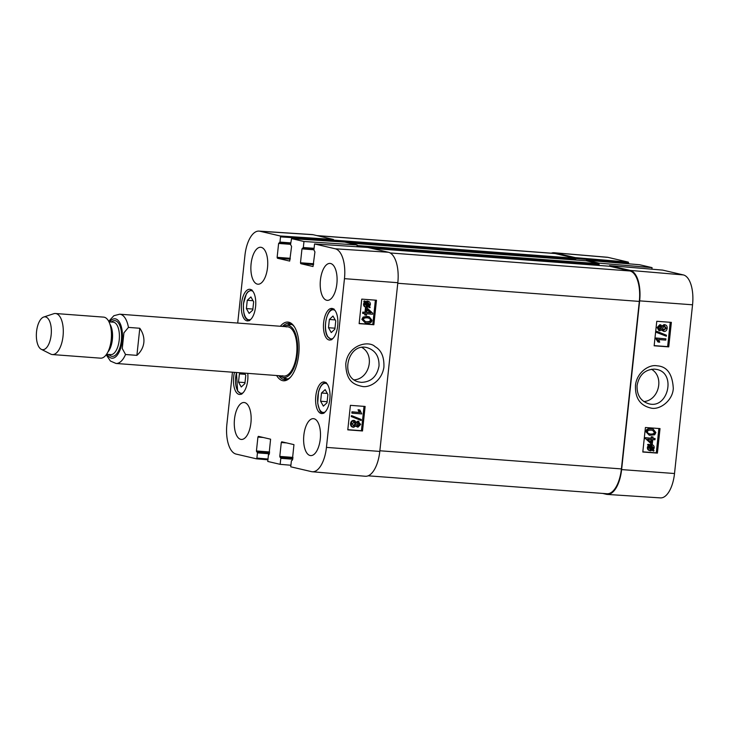 <?xml version="1.0" encoding="UTF-8"?>
<svg xmlns="http://www.w3.org/2000/svg" width="729" height="729" viewBox="0 0 729 729"><rect width="100%" height="100%" fill="white"/><g stroke="black" fill="none" stroke-linecap="round" stroke-linejoin="round"><path stroke-width="1.09" d="M609.626 266.249A1.03 0.465 94.3 0 1 609.654 266.249L629.938 270.969A27.784 12.53 94.3 0 1 639.315 301.414L621.409 468.911A27.784 12.53 94.3 0 1 607.011 493.752L368.154 475.809M316.851 235.585L554.259 253.41A27.784 12.53 94.3 0 1 555.124 253.546L575.381 258.257A1.03 0.465 94.3 0 1 575.728 259.387L575.664 260.007M333.718 240.224A1.03 0.465 94.3 0 1 333.9 241.226L333.882 241.372M586.262 260.809A1.03 0.465 94.3 0 1 586.298 260.809A1.03 0.465 94.3 0 1 586.326 260.809L598.737 263.698A1.03 0.465 94.3 0 1 599.083 264.827L599.019 265.447M357.082 245.673A1.03 0.465 94.3 0 1 357.256 246.666L357.246 246.748M609.654 266.249A1.03 0.465 94.3 0 1 609.69 266.249L371.836 248.389L609.654 266.249M139.795 328.26C142.966 332.834 144.315 337.591 143.841 342.512C143.267 347.414 140.952 351.697 136.906 355.36L125.543 354.504L122.253 348.508L123.93 332.825L128.441 327.403L139.795 328.26L136.906 355.36M51.148 334.976A16.466 7.427 94.3 0 1 41.28 349.309A16.466 7.427 94.3 0 1 36.45 332.716A16.466 7.427 94.3 0 1 43.704 317.033A16.466 7.427 94.3 0 1 51.148 334.976M43.704 317.033L53.736 313.725A20.585 9.277 94.3 0 1 55.459 313.506A20.585 9.277 94.3 0 1 63.04 336.151A20.585 9.277 94.3 0 1 52.379 354.558A20.585 9.277 94.3 0 1 50.702 354.075L41.28 349.309M55.459 313.506L103.627 317.124A20.585 9.277 94.3 0 1 110.936 328.314A20.585 9.277 94.3 0 1 111.209 339.769A20.585 9.277 94.3 0 1 109.441 348.198A20.585 9.277 94.3 0 1 100.547 358.167L52.379 354.558M361.948 347.478C375.244 355.059 369.466 378.725 354.33 379.855M244.516 373.111L245.782 375.326L244.898 383.563L241.281 386.999L238.511 382.124L239.394 373.886L240.534 372.811M325.161 389.623L327.895 394.535L327.011 402.772L323.357 406.144L320.632 401.232L321.507 392.995L325.161 389.623M315.785 396.129A15.847 7.144 94.3 0 1 323.995 381.96A15.847 7.144 94.3 0 1 329.936 398.298A15.847 7.144 94.3 0 1 321.626 413.562A15.847 7.144 94.3 0 1 315.785 396.129M361.365 382.361L359.224 382.032C339.158 378.469 347.687 342.047 367.243 347.697C375.417 350.367 379.335 356.49 379.007 366.067C376.92 376.611 371.034 382.042 361.365 382.361M314.09 248.325L303.328 247.523L301.97 248.881L313.935 249.774M303.328 247.523L303.975 241.499L357.155 244.971L344.699 242.074M289.686 261.082L291.573 246.457L290.561 244.543L291.536 238.602L303.975 241.499M344.726 242.074L291.536 238.602L344.753 242.083M289.632 261.073L277.403 258.23L290.206 259.187M290.297 258.312L277.129 257.328L277.403 258.23M277.129 257.328L278.615 243.44L290.579 244.333M290.734 242.885L279.972 242.083L278.615 243.44M279.544 242.812L290.652 243.65L279.572 242.812M279.972 242.083L280.528 236.879L333.718 240.351L333.435 239.449L313.087 234.711A27.784 12.53 -85.7 0 0 312.167 234.574L259.005 231.102A27.265 12.293 94.3 0 1 259.907 231.239L280.255 235.977L280.528 236.879M237.709 323.056L244.926 255.478A27.265 12.293 94.3 0 1 259.005 231.102M267.643 458.997L256.89 458.085L256.435 458.814L236.087 454.076A27.265 12.293 94.3 0 1 226.892 424.205L232.451 372.2M256.89 458.085L257.446 452.882L269.411 453.775M269.502 452.9L257.164 451.98L257.446 452.882M257.164 451.98L269.511 452.837M269.612 451.962L256.435 450.969L256.708 451.871M256.435 450.969L257.92 437.081L263.224 437.482M268.992 454.723L270.596 439.195L258.367 436.343L257.92 437.081M268.937 454.723L268.482 454.614M290.907 465.248L280.164 464.337L267.753 461.448L268.454 454.604M280.164 464.337L280.802 458.322L292.766 459.215M292.867 458.341L280.528 457.42L280.802 458.322M280.528 457.42L292.876 458.277M292.967 457.402L279.79 456.409L280.073 457.311M279.79 456.409L281.276 442.521L286.579 442.913M292.347 460.163L293.951 444.635L281.731 441.783L281.276 442.521M292.293 460.163L291.39 460.783L290.743 466.806L311.456 471.627A27.265 12.293 94.3 0 0 312.249 471.754L365.338 476.265A27.784 12.53 -85.7 0 0 379.791 451.424L397.824 282.706A27.784 12.53 -85.7 0 0 388.457 252.261L367.744 247.441L314.554 243.96L335.267 248.789A27.265 12.293 94.3 0 1 344.462 278.66L326.437 447.387A27.265 12.293 94.3 0 1 312.249 471.754M314.554 243.96L313.917 249.983L314.928 251.897L313.014 266.522L300.767 263.67L313.57 264.627M313.661 263.752L300.485 262.768L300.767 263.67M300.485 262.768L301.97 248.881M241.527 303.464A15.847 7.144 94.3 0 1 249.737 289.295A15.847 7.144 94.3 0 1 255.679 305.633A15.847 7.144 94.3 0 1 247.368 320.906A15.847 7.144 94.3 0 1 241.527 303.464M323.64 322.592A15.847 7.144 94.3 0 1 331.859 308.422A15.847 7.144 94.3 0 1 337.791 324.76A15.847 7.144 94.3 0 1 329.481 340.033A15.847 7.144 94.3 0 1 323.64 322.592M320.432 279.972A18.526 8.356 94.3 0 1 330.037 263.415A18.526 8.356 94.3 0 1 336.98 282.515A18.526 8.356 94.3 0 1 327.257 300.357A18.526 8.356 94.3 0 1 320.432 279.972M251.095 263.825A18.526 8.356 94.3 0 1 260.69 247.268A18.526 8.356 94.3 0 1 267.634 266.358A18.526 8.356 94.3 0 1 257.92 284.21A18.526 8.356 94.3 0 1 251.095 263.825M234.501 419.066A18.526 8.356 94.3 0 1 244.097 402.508A18.526 8.356 94.3 0 1 251.04 421.599A18.526 8.356 94.3 0 1 241.326 439.45A18.526 8.356 94.3 0 1 234.501 419.066M303.847 435.213A18.526 8.356 94.3 0 1 313.443 418.656A18.526 8.356 94.3 0 1 320.386 437.755A18.526 8.356 94.3 0 1 310.672 455.598A18.526 8.356 94.3 0 1 303.847 435.213M247.76 373.357A15.847 7.144 94.3 0 1 239.504 394.444A15.847 7.144 94.3 0 1 233.663 377.002A15.847 7.144 94.3 0 1 234.492 372.355M276.637 375.517A29.433 13.268 -85.7 0 0 290.461 377.267A29.433 13.268 -85.7 0 0 298.726 354.467A29.433 13.268 -85.7 0 0 294.27 326.601A29.433 13.268 -85.7 0 0 280.328 326.264M252.772 310.062L249.136 313.415L246.384 308.577L247.268 300.293L250.904 296.94L253.656 301.779L252.772 310.062M247.268 300.293L253.054 300.722M246.384 308.577L252.881 309.069M321.507 392.995L327.275 393.432M320.632 401.232L327.121 401.725M239.394 373.886L245.217 374.323M238.511 382.124L245.008 382.616M335.759 320.915L334.875 329.153L331.258 332.588L328.487 327.713L329.371 319.475L332.989 316.049L335.759 320.915M329.371 319.475L335.185 319.913M328.487 327.713L334.985 328.205M290.525 323.758A28.194 12.712 -85.7 0 0 287.463 325.198M283.526 377.631A28.194 12.712 -85.7 0 0 286.333 379.517M280.036 375.772A26.153 11.792 -85.7 0 0 282.323 377.194A26.153 11.792 -85.7 0 0 297.259 354.868A26.153 11.792 -85.7 0 0 288.52 325.48A26.153 11.792 -85.7 0 0 286.205 325.453A26.153 11.792 -85.7 0 0 283.736 326.519M282.451 375.763A24.695 11.135 -85.7 0 0 296.548 354.677A24.695 11.135 -85.7 0 0 288.301 326.92A24.695 11.135 -85.7 0 0 286.114 326.893M333.718 240.351L333.609 241.354M357.155 244.971L356.973 246.73M366.742 312.531L367.088 309.333L370.897 312.841L366.742 312.531M366.76 312.413L370.177 312.677L367.033 309.779M370.177 312.677L370.897 312.841M365.703 312.449L366.177 308.021L367.216 308.103L372.683 313.206L372.574 314.235L366.614 313.789L366.459 315.165L365.42 315.083L365.575 313.707L363.37 313.543L363.507 312.285L365.703 312.449L364.992 312.285L365.466 307.857L366.177 308.021M365.466 307.857L367.216 308.103M364.846 313.652L364.71 314.919L365.42 315.083M363.507 312.285L362.787 312.112L362.65 313.37L363.37 313.543M362.787 312.112L364.992 312.285M366.204 306.39L368.573 306.308L366.541 306.499M366.341 306.408L367.061 306.572L364.947 304.157L365.584 302.745L368.573 306.308M367.863 306.134L365.311 303.1M367.562 302.107L369.694 304.54L369.029 305.97L366.031 302.389L368.118 302.189M368.309 305.797L368.983 304.367L366.851 301.934M366.988 307.465C365.056 307.146 364.145 306.034 364.272 304.13L365.111 302.171L364.436 301.359L364.819 300.94L365.53 301.788L367.644 301.214C369.585 301.496 370.496 302.626 370.368 304.585L369.512 306.544L370.186 307.356L369.803 307.775L369.093 306.927L365.712 307.21M368.701 307.146L369.803 307.775M366.268 307.301C364.336 306.982 363.434 305.87 363.561 303.966L364.391 302.006L365.111 302.171M364.391 302.006L363.716 301.195L364.436 301.359M363.716 301.195L364.819 300.94M364.81 301.624L368.218 301.296L366.933 301.041M357.365 425.736L359.005 424.196L357.784 422.437M358.495 422.601L359.725 424.369L358.085 425.909L356.836 424.16L358.704 422.638M353.091 425.836L355.205 423.877L353.574 421.699M354.294 421.872L355.916 424.05L353.811 426.009L352.18 423.804L354.595 421.918M357.939 427.194L356.253 425.545L353.683 427.303C351.979 427.057 351.178 425.864 351.26 423.722C351.624 421.608 352.681 420.56 354.44 420.578L356.554 422.711L358.95 421.362L357.875 421.134L360.655 424.415L357.939 427.194L355.88 426.246M353.683 427.303L352.544 427.066M352.964 427.13C351.269 426.884 350.458 425.7 350.54 423.558C350.904 421.444 351.961 420.387 353.72 420.405L354.868 420.642L353.72 420.405M355.843 422.538L357.875 421.134M361.292 419.503L361.192 420.515L351.998 416.833L352.107 415.822L361.292 419.503M351.998 416.833L361.192 420.515M351.278 416.669L351.387 415.658L352.107 415.822M352.672 411.958L359.871 412.505L358.777 409.898L359.871 409.98L361.775 413.917L352.535 413.215L352.672 411.958L351.952 411.794L359.871 412.505M359.151 412.332L358.057 409.725L358.777 409.898M358.057 409.725L359.871 409.98M351.952 411.794L351.825 413.042L352.535 413.215M365.056 321.58L366.332 321.735C369.111 321.844 370.441 321.261 370.314 319.976L369.803 318.546L368.701 317.99M367.48 317.835L370.523 318.719L371.034 320.149C371.161 321.434 369.831 322.018 367.052 321.908L365.393 321.671L363.498 319.594C363.379 318.318 364.7 317.735 367.48 317.835M371.963 320.231C371.799 322.418 370.113 323.412 366.915 323.202L365.357 322.974L362.577 319.521L363.771 317.27L369.184 316.769L371.963 320.231M365.357 322.974L361.857 319.357L363.051 317.106L366.906 316.377L369.184 316.769M347.806 429.682L361.429 430.711L364.026 406.372M359.151 323.466L372.783 324.496L375.38 300.157M350.403 405.342L365.129 406.454L362.504 430.967L347.788 429.855L350.403 405.342M362.504 430.967L361.429 430.711M361.757 299.118L376.474 300.239L373.859 324.751L359.133 323.63L361.757 299.118M373.859 324.751L372.783 324.496M345.792 363.798C346.038 381.814 354.394 384.739 362.304 386.443C368.619 387.91 381.504 382.105 383.901 367.316C384.311 357.055 381.376 350.184 375.107 346.694C368.956 340.188 347.888 344.607 345.792 363.798M290.917 376.738A28.194 12.712 94.3 0 1 284.665 379.636A28.194 12.712 94.3 0 1 278.815 375.681M282.515 326.428A28.194 12.712 94.3 0 1 288.894 323.394A28.194 12.712 94.3 0 1 294.634 327.184M651.471 369.248C664.666 376.857 658.925 400.394 643.853 401.588M607.275 494.426L660.447 497.898A27.265 12.293 -85.7 0 0 674.516 473.522L692.55 304.795A27.265 12.293 -85.7 0 0 683.355 274.924L662.643 270.104L609.572 265.593L630.284 270.423A27.784 12.53 94.3 0 1 639.652 300.858L621.618 469.585A27.784 12.53 94.3 0 1 607.275 494.426A27.784 12.53 94.3 0 1 606.355 494.289L602.601 493.415M609.572 265.593L609.499 266.231M598.91 263.825L598.983 263.133L652.063 267.634L639.652 264.745L586.553 260.235L598.983 263.133M586.152 260.791L586.553 260.235L639.652 264.745M551.297 253.191A27.784 12.53 94.3 0 1 554.104 252.735A27.784 12.53 94.3 0 1 554.915 252.863L575.263 257.601L575.546 258.385M651.735 439.532L651.398 442.731L647.625 439.223L651.735 439.532M650.705 442.093L650.979 439.478M652.765 439.605L652.291 444.043L651.261 443.961L645.848 438.867L645.958 437.837L651.872 438.284L652.018 436.899L653.047 436.981L652.902 438.357L655.079 438.521L654.952 439.769L652.765 439.605M645.848 438.867L651.261 443.961M645.11 438.694L645.22 437.673L645.958 437.837M645.22 437.673L651.872 438.284M651.125 438.111L651.27 436.735L652.018 436.899M651.27 436.735L653.047 436.981M652.911 438.238L655.079 438.521M652.127 449.146L653.284 448.709L652.874 449.319L649.913 445.756L651.908 445.565M652.546 448.545L652.765 447.734L650.678 445.319M651.416 445.492L653.512 447.898L653.284 448.709M650.031 449.775L650.915 449.957L648.801 447.533L649.466 446.102L652.437 449.665L650.377 449.875M650.168 449.784L651.69 449.501L649.174 446.476M651.69 449.501L652.437 449.665M651.006 449.747L651.744 449.921M650.086 450.677C648.163 450.394 647.27 449.274 647.398 447.314L648.245 445.346L647.571 444.544L648.701 444.298L649.402 445.146L651.489 444.599C653.412 444.909 654.305 446.02 654.177 447.925L653.348 449.884L654.022 450.695L653.64 451.114L652.938 450.267L649.539 450.595M647.571 444.544L648.701 444.298M648.655 444.972L650.751 444.426M652.528 450.504L653.64 451.114M650.833 450.85C648.91 450.568 648.008 449.447 648.136 447.488L648.983 445.519L648.318 444.717M648.245 445.346L648.983 445.519M659.636 329.38L658.797 327.704L660.428 326.164L661.659 327.913L659.818 329.435M659.271 329.298L660.911 327.74L659.69 325.991M663.618 330.064L662.57 328.023L664.666 326.054L666.27 328.25L663.891 330.155M663.436 330.027L665.531 328.086L663.919 325.881M664.037 331.485L661.941 329.362L659.918 330.766L658.834 330.538L657.139 327.494L659.827 324.706L660.866 324.915L662.242 326.519L665.194 324.824L664.046 324.596L664.793 324.76C666.479 325.006 667.272 326.191 667.19 328.332C666.825 330.447 665.777 331.504 664.037 331.485L661.458 330.137M659.918 330.766L657.877 327.658L660.574 324.87L659.827 324.706M661.495 326.346L664.046 324.596M657.239 332.57L657.339 331.558L666.452 335.222L666.342 336.233L656.492 332.406L656.601 331.394L657.339 331.558M656.492 332.406L666.342 336.233M665.777 340.097L658.642 339.568L659.727 342.174L658.642 342.092L656.756 338.165L665.914 338.848L665.777 340.097M656.674 338.976L655.927 338.803L657.895 341.919L658.642 342.092M655.927 338.803L656.018 337.992L656.756 338.165M656.018 337.992L665.914 338.848M649.102 433.919L650.268 434.056C653.02 434.156 654.341 433.573 654.214 432.297L652.655 430.301M651.006 434.229L647.999 433.354L647.489 431.923C647.37 430.648 648.682 430.055 651.444 430.156L653.047 430.383L654.961 432.47C655.079 433.746 653.767 434.329 651.006 434.229L650.268 434.056M646.568 431.841C646.732 429.654 648.409 428.661 651.58 428.862L653.084 429.08L655.872 432.534L654.688 434.785L649.357 435.304L645.821 431.668C645.994 429.49 647.662 428.497 650.833 428.698L653.084 429.08M649.357 435.304L645.821 431.668M654.177 345.628L667.636 346.621L670.233 322.282M642.823 451.843L656.282 452.846L658.879 428.506M668.748 346.886L654.15 345.792L656.774 321.289L671.363 322.373L668.748 346.886L667.636 346.621M657.394 453.101L642.805 452.016L645.42 427.504L660.018 428.588L657.394 453.101L656.282 452.846M637.082 385.441C639.16 374.897 644.992 369.457 654.56 369.12L656.683 369.43C676.53 372.947 668.037 409.406 648.71 403.748C640.609 401.114 636.736 395.018 637.082 385.441M673.295 388.384C672.439 373.913 667.008 366.386 657.02 365.821C649.721 364.199 637.392 371.508 635.533 384.712C634.777 397.742 639.925 405.534 650.979 408.076C659.736 410.281 672.785 400.622 673.295 388.384M575.628 258.513L628.617 263.014L628.334 262.112L607.986 257.373A27.265 12.293 -85.7 0 0 607.193 257.246L554.104 252.735M628.617 263.014L628.526 263.798M652.063 267.634L651.89 269.192M621.409 468.911L379.864 450.768M555.124 253.546L317.279 235.686M575.381 258.257L333.727 240.114M575.728 259.387L333.9 241.226M586.326 260.809L348.48 242.948L586.298 260.809M598.737 263.698L357.101 245.555M599.083 264.827L367.872 247.468M365.676 247.304L357.256 246.666M629.938 270.969L390.206 252.963M639.315 301.414L397.761 283.271M108.712 321.325L113.897 315.703L119.72 314.199A24.695 11.135 94.3 0 1 128.441 327.403M125.543 354.504A24.695 11.135 94.3 0 1 116.02 363.461L283.827 376.064M109.642 321.908A19.756 8.912 94.3 0 1 119.155 321.717A19.756 8.912 94.3 0 1 122.226 340.543A19.756 8.912 94.3 0 1 115.984 356.545A19.756 8.912 94.3 0 1 107.209 354.34M110.936 328.314L111.227 330.037A17.086 7.7 94.3 0 1 111.464 339.541A17.086 7.7 94.3 0 1 109.988 346.539L109.441 348.198M109.915 324.186A16.257 7.336 94.3 0 1 112.366 339.559A16.257 7.336 94.3 0 1 107.819 352.125M108.976 321.853L113.223 322.172A16.257 7.336 94.3 0 1 119.21 340.069A16.257 7.336 94.3 0 1 110.79 354.604L106.543 354.285M111.318 322.036A17.906 8.074 94.3 0 1 121.406 340.352A17.906 8.074 94.3 0 1 108.876 354.458M242.967 392.858A14.616 6.588 94.3 0 1 237.59 390.58A14.616 6.588 94.3 0 1 236.561 372.51M325.088 411.985A14.616 6.588 94.3 0 1 317.707 397.378A14.616 6.588 94.3 0 1 327.184 384.037M250.831 319.329A14.616 6.588 94.3 0 1 243.541 303.701A14.616 6.588 94.3 0 1 252.927 291.372M332.943 338.447A14.616 6.588 94.3 0 1 327.567 336.169A14.616 6.588 94.3 0 1 326.647 317.698A14.616 6.588 94.3 0 1 335.048 310.499M290.825 323.886A28.012 12.63 -85.7 0 0 287.827 325.125M283.873 377.759A28.012 12.63 -85.7 0 0 286.661 379.445M292.211 324.678A27.21 12.265 -85.7 0 0 289.996 324.687L286.205 325.453M282.323 377.194L285.95 378.515A27.21 12.265 -85.7 0 0 288.146 378.861M368.983 304.367L369.694 304.54M363.561 303.966L364.272 304.13M363.835 302.863L364.555 303.027M359.005 424.196L359.725 424.369M355.205 423.877L355.916 424.05M350.54 423.558L351.26 423.722M369.803 318.546L370.523 318.719M370.314 319.976L371.034 320.149M366.332 321.735L367.052 321.908M361.857 319.357L362.577 319.521M363.051 317.106L363.771 317.27M366.906 316.377L367.626 316.541M379.791 451.424L326.437 447.387M397.824 282.706L344.462 278.66M302.927 248.252L314.008 249.09L302.909 248.252M333.435 239.449L280.255 235.977M256.49 458.814L267.561 459.762L256.462 458.814M388.457 252.261L335.267 248.789M313.087 234.711L259.907 231.239M652.765 447.734L653.512 447.898M649.612 444.526L650.35 444.69M647.398 447.314L648.136 447.488M660.911 327.74L661.659 327.913M665.531 328.086L666.27 328.25M657.139 327.494L657.877 327.658M654.214 432.297L654.961 432.47M650.833 428.698L651.58 428.862M639.652 300.858L692.55 304.795M621.618 469.585L674.516 473.522M628.334 262.112L575.263 257.601M554.915 252.863L607.986 257.373M630.284 270.423L683.355 274.924M119.72 314.199L287.527 326.802M106.197 354.768L110.416 361.046L116.02 363.461M326.164 382.534C322.81 382.57 320.259 385.687 318.509 391.865L317.698 403.101C319.284 409.68 320.514 412.732 321.389 412.249L323.849 413.316M251.906 289.878L247.833 291.81L246.375 293.833L243.45 303.674C243.058 318.637 246.53 319.502 249.591 320.66M241.736 394.198L237.608 391.045L236.46 372.501M334.019 308.996C327.084 307.492 322.409 328.524 327.585 336.634L331.713 339.787"/></g></svg>
